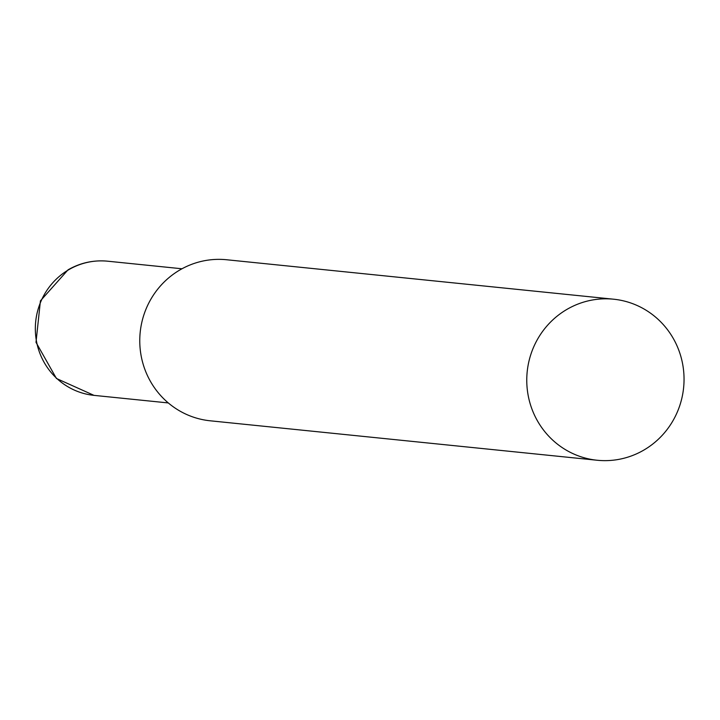 <?xml version="1.0" encoding="UTF-8"?>
<svg xmlns="http://www.w3.org/2000/svg" width="720" height="720" viewBox="0 0 720 720"><rect width="100%" height="100%" fill="white"/><g stroke="black" fill="none" stroke-linecap="round" stroke-linejoin="round"><path stroke-width="1.08" d="M613.611 299.205L226.62 259.749A80.946 78.624 95.8 0 0 152.703 296.199A80.946 78.624 95.8 0 0 149.832 380.295A80.946 78.624 95.8 0 0 210.195 420.795L597.195 460.251A80.946 78.624 95.8 0 0 671.103 423.801A80.946 78.624 95.8 0 0 673.983 339.705A80.946 78.624 95.8 0 0 613.611 299.205A80.946 78.624 95.8 0 0 539.703 335.655A80.946 78.624 95.8 0 0 536.832 419.76A80.946 78.624 95.8 0 0 597.195 460.251M68.769 269.703A67.428 65.493 -84.2 0 1 107.685 261.198C93.591 259.875 80.37 262.755 68.04 269.838L40.428 300.843L36 342.324L56.43 378.477L94.005 395.37A67.428 65.493 -84.2 0 1 36.684 342.297A67.428 65.493 -84.2 0 1 68.769 269.703M181.98 268.776L107.685 261.198M168.3 402.939L94.005 395.37"/></g></svg>
